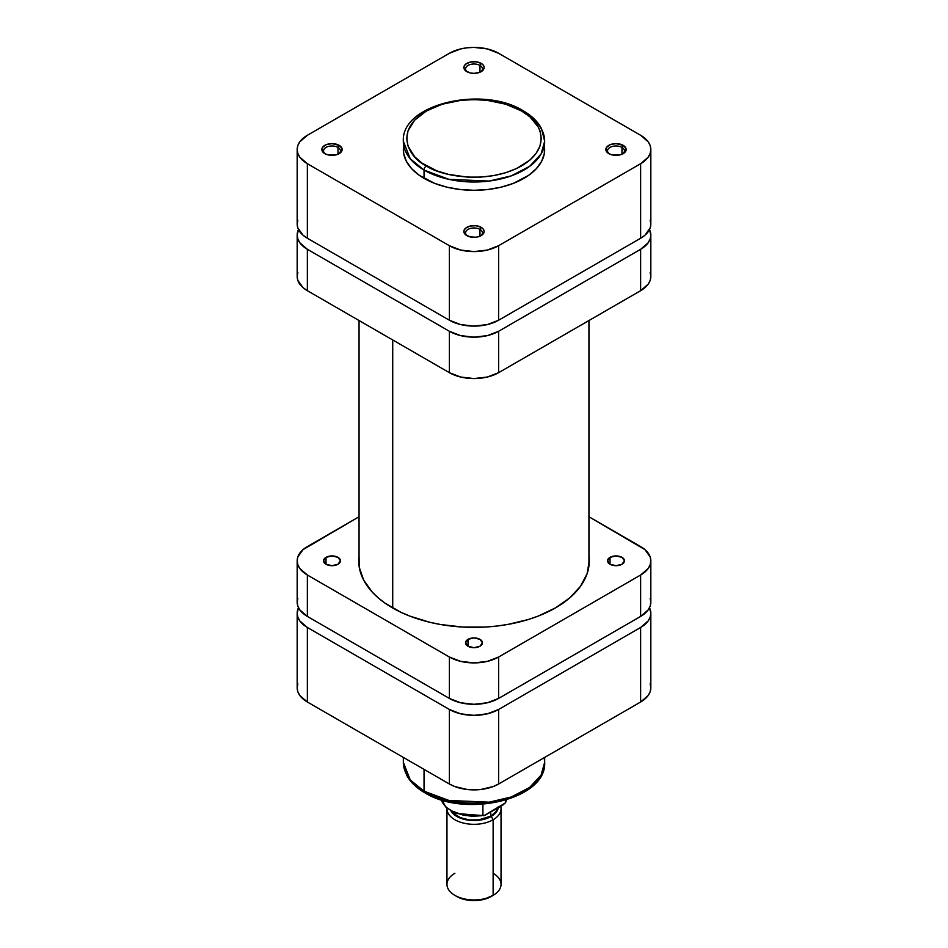<?xml version="1.0" encoding="UTF-8"?>
<svg xmlns="http://www.w3.org/2000/svg" width="948" height="948" viewBox="0 0 948 948"><rect width="100%" height="100%" fill="white"/><g stroke="black" fill="none" stroke-linecap="round" stroke-linejoin="round"><path stroke-width="1.42" d="M337.974 147.426A8.449 4.882 0 0 0 326.313 147.26A8.449 4.882 0 0 0 325.472 153.979A8.449 4.882 180 0 1 323.541 150.874A8.449 4.882 180 0 1 328.755 146.359A8.449 4.882 180 0 1 337.974 147.426L337.974 154.228L337.974 147.426A8.449 4.882 180 0 1 340.451 150.874A8.449 4.882 180 0 1 338.519 153.979A8.449 4.882 0 0 0 337.974 147.426L339.171 145.352L337.974 147.426M324.82 153.635L324.82 153.635A10.144 5.854 180 0 1 324.82 145.352A10.144 5.854 180 0 1 339.171 145.352L331.99 143.634L326.361 144.617L322.628 147.248L322.047 150.637L324.82 153.635L328.115 154.903L335.876 154.903L339.171 153.635L341.944 150.637L341.944 148.35L339.171 145.352A10.144 5.854 180 0 1 339.171 153.635A10.144 5.854 180 0 1 324.82 153.635L324.82 153.635M479.972 65.436A8.449 4.882 0 0 0 468.312 65.27A8.449 4.882 0 0 0 467.483 71.989A8.449 4.882 180 0 1 465.551 68.884A8.449 4.882 180 0 1 470.765 64.381A8.449 4.882 180 0 1 479.972 65.436L479.972 72.238L479.972 65.436A8.449 4.882 180 0 1 482.449 68.884A8.449 4.882 180 0 1 480.518 71.989A8.449 4.882 0 0 0 479.972 65.436L481.169 63.362L479.972 65.436M466.831 71.645L466.831 71.645A10.144 5.854 180 0 1 466.831 63.362A10.144 5.854 180 0 1 481.169 63.362L475.979 61.762L470.113 62.094L465.563 64.251L464.058 66.36L464.058 68.647L465.563 70.756L470.113 72.913L474 73.363L479.641 72.38L483.373 69.749L484.144 67.509L483.373 65.27L481.169 63.362A10.144 5.854 180 0 1 481.169 71.645A10.144 5.854 180 0 1 466.831 71.645L466.831 71.645M479.972 229.404A8.449 4.882 0 0 0 468.312 229.25A8.449 4.882 0 0 0 467.483 235.957A8.449 4.882 180 0 1 465.551 232.853A8.449 4.882 180 0 1 470.765 228.35A8.449 4.882 180 0 1 479.972 229.404L479.972 236.206L479.972 229.404A8.449 4.882 180 0 1 482.449 232.853A8.449 4.882 180 0 1 480.518 235.957A8.449 4.882 0 0 0 479.972 229.404L481.169 227.33L479.972 229.404M466.831 235.614L466.831 235.614A10.144 5.854 180 0 1 466.831 227.33A10.144 5.854 180 0 1 481.169 227.33L475.979 225.731L470.113 226.062L465.563 228.219L464.058 230.328L464.058 232.616L465.563 234.725L470.113 236.882L475.979 237.225L479.641 236.348L483.373 233.718L484.144 231.478L483.373 229.238L481.169 227.33A10.144 5.854 180 0 1 481.169 235.614A10.144 5.854 180 0 1 466.831 235.614L466.831 235.614M621.983 147.426A8.449 4.882 0 0 0 610.322 147.26A8.449 4.882 0 0 0 609.481 153.979A8.449 4.882 180 0 1 607.55 150.874A8.449 4.882 180 0 1 612.775 146.359A8.449 4.882 180 0 1 621.983 147.426L621.983 154.228L621.983 147.426A8.449 4.882 180 0 1 624.459 150.874A8.449 4.882 180 0 1 622.528 153.979A8.449 4.882 0 0 0 621.983 147.426L623.18 145.352L621.983 147.426M608.829 153.635L608.829 153.635A10.144 5.854 180 0 1 608.829 145.352A10.144 5.854 180 0 1 623.18 145.352L616.01 143.634L610.37 144.617L606.637 147.248L606.056 150.637L608.829 153.635L612.124 154.903L619.885 154.903L623.18 153.635L625.953 150.637L625.953 148.35L623.18 145.352A10.144 5.854 180 0 1 623.18 153.635A10.144 5.854 180 0 1 608.829 153.635L608.829 153.635M403.682 145.494L403.338 149.488A70.662 40.8 0 0 0 424.04 178.343L424.04 170.059A3.377 1.955 -60 0 1 426.422 165.912C410.603 158.98 391.868 131.689 426.422 110.987C462.292 91.032 509.574 101.839 521.578 110.987L529.944 116.865L538.381 127.174L539.993 130.871L541.284 138.444L539.993 146.028L536.153 153.315L529.944 160.034L516.684 168.471L505.711 172.702L493.529 175.617L480.6 177.11L467.4 177.11L448.25 174.337L436.625 170.747L421.99 163.092L414.667 156.764L408.007 146.028L406.716 138.444L408.007 130.871L414.667 120.135L426.422 110.987L442.289 104.197L460.87 100.346L474 99.599L487.13 100.346L505.711 104.197L521.578 110.987A3.377 1.955 -60 0 1 523.26 110.809A3.377 1.955 120 0 0 521.578 110.987C537.398 117.907 556.132 145.21 521.578 165.912C485.708 185.867 438.426 175.048 426.422 165.912A3.377 1.955 120 0 0 424.04 170.059L448.949 179.362L489.109 181.056L511.185 175.901L529.636 166.362L541.095 154.014L544.662 141.205A70.662 40.8 180 0 1 501.042 178.899A70.662 40.8 180 0 1 424.04 170.059L424.04 178.343A70.662 40.8 0 0 0 501.042 187.183A70.662 40.8 0 0 0 544.662 149.488L544.318 145.494M523.96 112.362A70.662 40.8 180 0 1 544.662 141.205L541.462 128.537C537.789 121.605 531.721 115.703 523.26 110.809A3.377 1.955 -60 0 1 523.96 112.362M297.838 220.102L297.174 224.024L297.838 227.947L303.04 235.199L307.365 238.244L449.376 320.223L460.669 324.583L474 326.112L487.331 324.583L498.624 320.223L640.635 238.244L644.96 235.199L650.162 227.947L650.826 224.024L650.162 220.102M297.174 149.488L297.174 224.024A34.827 20.109 0 0 0 307.365 238.244L307.365 163.708A34.827 20.109 180 0 1 297.174 149.488A34.827 20.109 180 0 1 307.365 135.28L449.376 53.289L460.669 48.929L467.21 47.791L474 47.4L487.331 48.929L498.624 53.289L640.635 135.28L648.183 141.797L650.162 145.565L650.826 149.488L650.162 153.41L648.183 157.19L640.635 163.708L498.624 245.698L498.624 320.223L640.635 238.244L640.635 163.708L498.624 245.698L487.331 250.047L474 251.587L460.669 250.047L449.376 245.698L307.365 163.708L307.365 238.244L449.376 320.223L449.376 245.698L307.365 163.708L299.817 157.19L297.838 153.41L297.174 149.488L297.838 145.565L299.817 141.797L307.365 135.28L449.376 53.289A34.827 20.109 180 0 1 498.624 53.289L640.635 135.28A34.827 20.109 180 0 1 650.826 149.488A34.827 20.109 180 0 1 640.635 163.708L640.635 238.244A34.827 20.109 0 0 0 650.826 224.024L650.826 149.488M424.04 170.059A70.662 40.8 180 0 1 403.338 141.205L410.235 158.79L424.04 170.059M523.26 110.809C482.923 85.32 401.075 103.877 403.338 141.205L403.682 153.493L406.384 161.338L411.681 168.72L419.383 175.368L434.741 183.414L446.958 187.183L460.218 189.505L474 190.287L487.782 189.505L501.042 187.183L513.259 183.414L528.617 175.368L536.319 168.72L541.616 161.338L544.318 153.493L544.662 141.205M449.376 245.698L449.376 320.223A34.827 20.109 0 0 0 498.624 320.223L498.624 245.698A34.827 20.109 180 0 1 449.376 245.698M392.721 339.965L392.721 608.012L392.721 339.965M544.199 757.677L544.662 762.322L541.095 775.12L529.636 787.468L511.185 797.007L489.109 802.174L448.949 800.468L424.04 791.165A3.377 1.955 120 0 0 424.74 792.718A3.377 1.955 -60 0 1 424.04 791.165A70.662 40.8 -0 0 0 501.042 800.017A70.662 40.8 -0 0 0 544.662 762.322C546.925 799.65 465.077 818.219 424.74 792.718C416.338 787.871 410.294 782.005 406.609 775.144L403.338 762.322A70.662 40.8 0 0 0 424.04 791.165L424.04 769.361L424.04 791.165L410.235 779.908L403.338 762.322L403.338 757.416M431.316 795.111L442.289 799.342L454.471 802.257L467.4 803.738L480.6 803.738M487.13 803.181L505.711 799.342L521.578 792.552M650.826 613.261A34.827 20.109 180 0 1 640.635 627.469L640.635 702.006L640.635 627.469L498.624 709.46L498.624 783.996L640.635 702.006A34.827 20.109 -0 0 0 650.826 687.786L650.826 613.261A34.827 20.109 180 0 0 649.487 607.739L650.826 613.261L650.162 617.184L648.183 620.952L640.635 627.469L498.624 709.46L487.331 713.82L474 715.349L460.669 713.82L449.376 709.46L307.365 627.469L299.817 620.952L297.838 617.184L297.174 613.261L298.513 607.739A34.827 20.109 180 0 0 297.174 613.261A34.827 20.109 180 0 0 307.365 627.469L307.365 702.006L449.376 783.996L454.649 786.496L467.21 789.494L480.79 789.494L493.351 786.496L498.624 783.996L640.635 702.006L648.183 695.488L650.162 691.708L650.826 687.786L650.162 683.864M297.838 683.864L297.174 687.786L297.838 691.708L299.817 695.488L307.365 702.006L449.376 783.996L449.376 709.46L307.365 627.469L307.365 702.006A34.827 20.109 0 0 1 297.174 687.786L297.174 613.261M498.624 783.996L498.624 709.46A34.827 20.109 180 0 1 449.376 709.46L449.376 783.996A34.827 20.109 0 0 0 498.624 783.996M426.422 792.552A3.377 1.955 -60 0 1 424.74 792.718M493.126 873.298A27.042 15.618 180 0 1 493.126 895.374L483.314 899.534L474 900.6L464.686 899.534L456.782 896.488A24.34 14.054 0 0 0 491.218 896.488L493.126 895.374A27.042 15.618 0 0 0 501.042 884.342L501.042 808.703A27.042 15.618 180 0 1 493.126 819.747A27.042 15.618 0 0 0 500.71 806.25A27.042 15.618 180 0 1 501.042 808.703M498.257 807.672A24.34 14.054 180 0 1 491.218 816.429L493.126 819.747L493.126 895.374L493.126 819.747A27.042 15.618 180 0 1 463.655 823.125A27.042 15.618 180 0 1 446.958 808.703A27.042 15.618 180 0 1 446.97 808.206A27.042 15.618 0 0 0 463.252 823.03A27.042 15.618 0 0 0 493.126 819.747L491.218 816.429L496.491 811.867L498.34 806.487M490.732 816.157A23.664 13.663 0 0 0 497.499 808.111L495.863 811.725L490.732 816.157L478.621 819.89L469.379 819.89L460.846 817.851L454.317 814.083L452.066 811.63A23.664 13.663 0 0 0 490.732 816.157L490.732 812.009L490.732 816.157M505.734 801.972L505.734 800.1L505.734 801.972A32.967 19.031 0 0 0 506.54 799.863M441.46 799.863A32.967 19.031 0 0 0 482.899 815.15L482.899 804.212L482.899 815.15A32.967 19.031 180 0 1 442.455 802.352M446.958 808.703L446.958 884.342A27.042 15.618 0 0 0 463.655 898.763A27.042 15.618 0 0 0 493.126 895.374A27.042 15.618 180 0 1 454.874 895.374A27.042 15.618 180 0 1 454.874 873.298M450.952 811.002L456.782 816.429L469.248 820.281L478.752 820.281L491.218 816.429A24.34 14.054 180 0 1 450.952 811.002M505.616 802.47L503.044 804.911L484.807 815.387L482.899 815.15L483.314 815.683M505.331 802.968L484.025 815.647M481.264 815.778L472.211 816.24L463.323 815.185L451.888 810.978M326.017 557.353L326.017 564.261L323.541 560.801A8.449 4.882 180 0 1 326.017 557.353L331.99 555.931L337.974 557.353L340.451 560.801L337.974 564.261A8.449 4.882 180 0 1 328.755 565.316A8.449 4.882 180 0 1 323.541 560.801L326.017 557.353A8.449 4.882 180 0 1 335.225 556.298A8.449 4.882 180 0 1 340.451 560.801A8.449 4.882 180 0 1 337.974 564.261L331.99 565.683L326.017 564.261L326.017 557.353M468.028 639.343L468.028 646.24L465.551 642.791A8.449 4.882 180 0 1 468.028 639.343L474 637.909L479.972 639.343L482.449 642.791L479.972 646.24A8.449 4.882 180 0 1 470.765 647.306A8.449 4.882 180 0 1 465.551 642.791L468.028 639.343A8.449 4.882 180 0 1 477.235 638.288A8.449 4.882 180 0 1 482.449 642.791A8.449 4.882 180 0 1 479.972 646.24L474 647.674L468.028 646.24L468.028 639.343M610.026 557.353L610.026 564.261L607.55 560.801A8.449 4.882 180 0 1 610.026 557.353L616.01 555.931L621.983 557.353L624.459 560.801L621.983 564.261A8.449 4.882 180 0 1 612.775 565.316A8.449 4.882 180 0 1 607.55 560.801L610.026 557.353A8.449 4.882 180 0 1 619.245 556.298A8.449 4.882 180 0 1 624.459 560.801A8.449 4.882 180 0 1 621.983 564.261L616.01 565.683L610.026 564.261L610.026 557.353M555.516 607.869A115.289 66.561 180 0 1 429.882 622.303A115.289 66.561 180 0 1 358.711 560.801A115.289 66.561 180 0 1 359.055 555.718L359.268 567.331L363.676 580.129L372.327 592.18L378.145 597.785L384.876 603.035L400.862 612.254L409.951 616.153L429.882 622.303L440.536 624.507L462.695 627.043L485.305 627.043L496.491 626.083L507.464 624.507L528.344 619.506L538.049 616.153L555.516 607.869A115.289 66.561 180 0 0 589.289 560.801L587.073 573.789L580.508 586.279L569.855 597.785L555.516 607.869M588.945 555.718A115.289 66.561 180 0 1 589.289 560.801L588.945 555.718M297.838 598.295L297.174 602.217L297.838 606.139L299.817 609.908L307.365 616.425L449.376 698.415L460.669 702.776L474 704.305L487.331 702.776L498.624 698.415L640.635 616.425L648.183 609.908L650.162 606.139L650.826 602.217L650.162 598.295M297.174 560.801L297.174 602.217A34.827 20.109 0 0 0 307.365 616.425L307.365 575.021L449.376 657.011L449.376 698.415L307.365 616.425L307.365 575.021A34.827 20.109 180 0 1 297.174 560.801A34.827 20.109 180 0 1 307.365 546.593L359.055 516.755L303.04 549.639L297.838 556.879L297.174 560.801L297.838 564.724L299.817 568.504L307.365 575.021L449.376 657.011L460.669 661.372L474 662.901L487.331 661.372L498.624 657.011L640.635 575.021L648.183 568.504L650.162 564.724L650.826 560.801L650.162 556.879L644.96 549.639L588.945 516.755L640.635 546.593A34.827 20.109 180 0 1 650.826 560.801A34.827 20.109 180 0 1 640.635 575.021L640.635 616.425L498.624 698.415L498.624 657.011L640.635 575.021L640.635 616.425A34.827 20.109 -0 0 0 650.826 602.217L650.826 560.801M449.376 657.011L449.376 698.415A34.827 20.109 0 0 0 498.624 698.415L498.624 657.011A34.827 20.109 180 0 1 449.376 657.011M650.162 272.55L650.826 276.472L650.826 235.068A34.827 20.109 180 0 0 649.487 229.546L650.826 235.068L650.162 238.991L648.183 242.759L640.635 249.288L498.624 331.267L487.331 335.628L474 337.156L460.669 335.628L449.376 331.267L307.365 249.288L299.817 242.759L297.838 238.991L297.174 235.068L298.513 229.546A34.827 20.109 180 0 0 297.174 235.068A34.827 20.109 180 0 0 307.365 249.288L449.376 331.267L449.376 372.671L307.365 290.692L303.04 287.647L297.838 280.395L297.174 276.472L297.838 272.55M650.826 235.068A34.827 20.109 180 0 1 640.635 249.288L640.635 290.692L498.624 372.671L498.624 331.267L640.635 249.288L640.635 290.692A34.827 20.109 0 0 0 650.826 276.472L650.162 280.395L648.183 284.163L640.635 290.692L498.624 372.671L487.331 377.031L474 378.56L460.669 377.031L449.376 372.671L307.365 290.692L307.365 249.288L307.365 290.692A34.827 20.109 0 0 1 297.174 276.472L297.174 235.068M498.624 372.671L498.624 331.267A34.827 20.109 180 0 1 449.376 331.267L449.376 372.671A34.827 20.109 0 0 0 498.624 372.671M588.945 565.897L588.945 320.531M359.055 565.897L359.055 320.531M544.662 762.322L544.662 757.416M493.126 895.374L491.218 896.488M483.907 815.671L456.178 813.479L446.058 807.376L441.235 799.01M506.588 799.851L505.58 802.553M454.874 895.374L456.782 896.488"/></g></svg>
